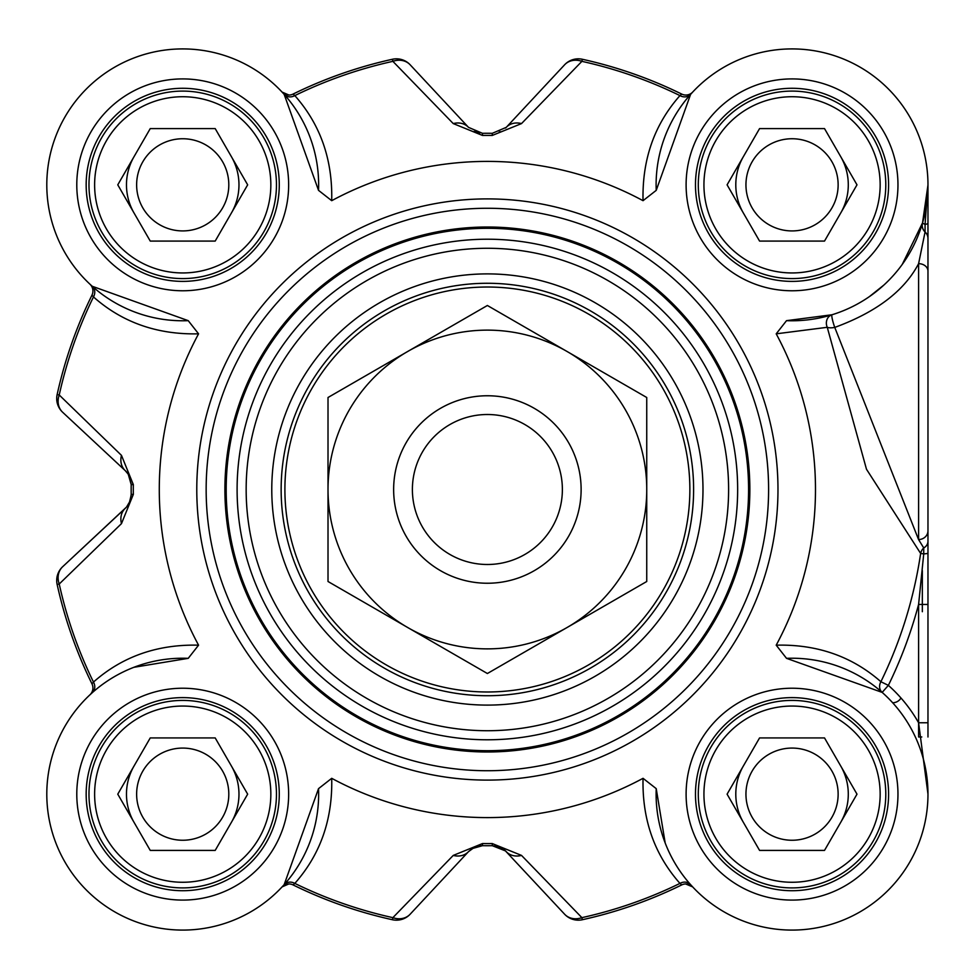 <?xml version="1.0" encoding="UTF-8"?>
<svg xmlns="http://www.w3.org/2000/svg" width="979" height="979" viewBox="0 0 979 979"><rect width="100%" height="100%" fill="white"/><g stroke="black" fill="none" stroke-linecap="round" stroke-linejoin="round"><path stroke-width="1.47" d="M581.122 489.5A93.739 93.739 0 0 0 440.513 408.316A93.739 93.739 0 0 0 440.513 570.684A93.739 93.739 0 0 0 581.122 489.5A93.739 93.739 0 0 0 487.383 395.761A93.739 93.739 0 0 0 393.644 489.5A93.739 93.739 0 0 0 487.383 583.239A93.739 93.739 0 0 0 581.122 489.5M567.061 627.515A159.357 159.357 0 0 0 567.061 351.485A159.357 159.357 0 0 0 328.014 489.5A159.357 159.357 0 0 0 567.061 627.515L487.383 673.515L328.014 581.502L328.014 397.498L487.383 305.485L646.74 397.498L646.74 581.502L567.061 627.515M892.75 702.873L894.476 702.567A9.374 9.374 0 0 0 900.974 698.003M562.374 489.5A74.991 74.991 0 0 0 487.383 414.509A74.991 74.991 0 0 0 412.392 489.5A74.991 74.991 0 0 0 487.383 564.491A74.991 74.991 0 0 0 562.374 489.5M198.566 333.827L188.225 320.659L92.246 286.284L89.946 284.191A9.374 9.374 0 0 1 90.007 284.24A9.374 9.374 0 0 1 91.965 295.168A440.587 440.587 0 0 0 57.149 394.525A18.748 18.748 -47 0 0 62.668 412.281L125.239 470.63L128.261 474.24L131.198 484.593A356.221 356.221 0 0 0 131.198 494.407L130.023 501.175L126.524 507.061L62.668 566.719A18.748 18.748 167.6 0 0 57.149 584.475A440.587 440.587 0 0 0 91.965 683.831L93.47 682.069A438.457 438.457 0 0 1 59.229 584.01L121.469 523.63L133.328 494.383A354.092 354.092 0 0 1 133.328 484.617L121.469 455.37L59.229 394.99A438.457 438.457 0 0 1 93.47 296.931C122.363 322.495 157.386 334.794 198.566 333.827A328.1 328.1 0 0 0 198.566 645.173C157.386 644.194 122.351 656.505 93.47 682.069A9.374 8.236 48.3 0 1 92.246 692.716L90.007 694.76A9.374 9.374 0 0 0 91.965 683.831A440.587 440.587 0 0 1 57.149 584.475L59.229 584.01A18.748 16.031 -133 0 1 62.668 566.719A18.748 18.748 167.6 0 0 57.149 584.475M89.946 284.191L90.496 284.693L89.946 284.191A9.374 9.374 0 0 1 90.007 284.24A9.374 9.374 0 0 0 89.946 284.191L90.007 284.24A9.374 9.374 0 0 1 91.965 295.168L93.47 296.931A9.374 8.236 -48.3 0 0 92.246 286.284M188.225 320.659A135.922 135.922 0 0 1 46.808 186.671A135.922 135.922 0 0 1 184.554 48.926A135.922 135.922 0 0 1 318.53 190.354L331.71 200.683C332.676 159.516 320.366 124.48 294.814 95.599L293.051 94.082A440.587 440.587 0 0 1 392.408 59.266A440.587 440.587 0 0 0 293.051 94.082A9.374 9.374 0 0 1 282.062 92.075L284.167 94.363L318.53 190.354M643.044 200.683L656.224 190.354L690.599 94.363L692.691 92.075A9.374 9.374 0 0 1 681.714 94.082A440.587 440.587 0 0 0 582.346 59.266A18.748 18.748 43 0 0 564.602 64.798L506.253 127.356L492.29 133.315A356.221 356.221 0 0 0 482.476 133.315L468.5 127.356L410.164 64.798A18.748 18.748 -102.4 0 0 392.408 59.266L392.873 61.347L453.253 123.587L482.5 135.445A354.092 354.092 0 0 1 492.253 135.445L521.513 123.587L581.893 61.347A438.457 438.457 0 0 1 679.952 95.599C654.388 124.48 642.089 159.516 643.044 200.683A328.1 328.1 0 0 0 331.71 200.683M692.691 92.075L692.177 92.626L692.691 92.075A9.374 9.374 0 0 1 692.642 92.124A9.374 9.374 0 0 0 692.691 92.075L692.642 92.124A9.374 9.374 0 0 1 681.714 94.082L679.952 95.599A9.374 8.236 41.7 0 0 690.599 94.363M656.224 190.354A135.922 135.922 0 0 1 790.2 48.926A135.922 135.922 0 0 1 927.957 186.683A135.922 135.922 0 0 1 786.529 320.659L776.2 333.827L827.255 327.304L866.488 469.247L920.639 553.441A437.956 437.956 0 0 1 880.892 681.727A9.374 8.248 -48.5 0 0 882.152 692.398L888.369 685.373L880.892 681.727C851.987 656.358 817.086 644.17 776.2 645.173L786.529 658.341L882.152 692.398M927.97 736.979L927.97 541.24A9.374 8.016 -0 0 1 923.735 547.946L923.735 553.894L920.639 553.441A9.374 8.236 -65.2 0 1 923.735 547.946L918.571 539.564L834.757 327.414A9.374 1.175 72.9 0 1 831.991 314.761L786.529 320.659M927.97 185.043L922.548 222.833L902.295 264.33M883.817 285.109L869.474 296.551M927.97 223.298L927.97 184.835L925.069 224.375A9.374 1.077 16.2 0 1 922.548 222.833A9.374 9.129 -163.8 0 0 925.069 231.974L918.596 263.669A9.374 7.44 0 0 1 927.97 271.11L927.97 223.298A9.374 1.493 0 0 1 925.069 224.375L925.069 231.974A9.374 9.007 -0 0 1 927.97 238.484M927.97 541.24L927.97 185.398M927.97 292.966L927.97 611.716M922.34 611.716L922.34 570.573M88.979 184.835A93.739 93.739 0 0 0 182.718 278.587A93.739 93.739 0 0 0 276.457 184.835A93.739 93.739 0 0 0 182.718 91.096A93.739 93.739 0 0 0 88.979 184.835M698.296 184.835A93.739 93.739 0 0 0 792.035 278.587A93.739 93.739 0 0 0 885.787 184.835A93.739 93.739 0 0 0 792.035 91.096A93.739 93.739 0 0 0 698.296 184.835M698.296 794.165A93.739 93.739 0 0 0 792.035 887.904A93.739 93.739 0 0 0 885.787 794.165A93.739 93.739 0 0 0 792.035 700.413A93.739 93.739 0 0 0 698.296 794.165M88.979 794.165A93.739 93.739 0 0 0 182.718 887.904A93.739 93.739 0 0 0 276.457 794.165A93.739 93.739 0 0 0 182.718 700.413A93.739 93.739 0 0 0 88.979 794.165M281.144 489.5A206.226 206.226 0 0 1 487.383 283.274A206.226 206.226 0 0 1 693.609 489.5A206.226 206.226 0 0 1 487.383 695.726A206.226 206.226 0 0 1 281.144 489.5M224.901 489.5A262.482 262.482 0 0 0 487.383 751.982A262.482 262.482 0 0 0 749.853 489.5A262.482 262.482 0 0 0 487.383 227.018A262.482 262.482 0 0 0 224.901 489.5M768.601 489.5A281.23 281.23 0 0 0 487.383 208.27A281.23 281.23 0 0 0 206.153 489.5A281.23 281.23 0 0 0 487.383 770.73A281.23 281.23 0 0 0 768.601 489.5M331.71 778.317L318.53 788.646L284.167 884.637L282.062 886.925A9.374 9.374 0 0 1 282.123 886.876A9.374 9.374 0 0 1 293.051 884.918A440.587 440.587 0 0 0 392.408 919.734A18.748 18.748 -137 0 0 410.164 914.202L468.5 851.644L472.111 848.622L482.476 845.685A356.221 356.221 0 0 0 492.29 845.685L499.057 846.859L504.944 850.359L564.602 914.202A18.748 18.748 77.6 0 0 582.346 919.734A440.587 440.587 0 0 0 681.714 884.918L679.952 883.401A438.457 438.457 0 0 1 581.893 917.653L521.513 855.413L492.253 843.555A354.092 354.092 0 0 1 482.5 843.555L453.253 855.413L392.873 917.653A438.457 438.457 0 0 1 294.814 883.401C320.366 854.52 332.676 819.484 331.71 778.317A328.1 328.1 0 0 0 643.044 778.317C642.077 819.496 654.388 854.52 679.952 883.401A9.374 8.236 -41.7 0 1 690.599 884.637L692.642 886.876A9.374 9.374 0 0 0 681.714 884.918A440.587 440.587 0 0 1 582.346 919.734L581.893 917.653A18.748 16.031 137 0 1 564.602 914.202A18.748 18.748 77.6 0 0 582.346 919.734M702.983 489.5A215.6 215.6 0 0 0 379.583 302.78A215.6 215.6 0 0 0 379.583 676.22A215.6 215.6 0 0 0 702.983 489.5M521.513 855.413A18.748 15.652 137 0 1 506.253 851.644A18.748 18.748 0 0 0 502.411 848.487M282.062 886.925A9.374 9.374 0 0 1 282.123 886.876L282.062 886.925A9.374 9.374 0 0 1 282.123 886.876A9.374 9.374 0 0 1 293.051 884.918L294.814 883.401A9.374 8.236 -138.3 0 0 284.167 884.637M410.164 914.202A18.748 16.031 -137 0 1 392.873 917.653L392.408 919.734A18.748 18.748 -137 0 0 410.164 914.202M474.13 847.533L468.5 851.644A18.748 15.652 -137 0 1 453.253 855.413M62.668 412.281A18.748 16.031 -47 0 1 59.229 394.99L57.149 394.525A18.748 18.748 -47 0 0 62.668 412.281M128.995 475.513A18.748 18.748 0 0 0 125.239 470.63A18.748 15.652 -47 0 1 121.469 455.37M121.469 523.63A18.748 15.652 -133 0 1 125.239 508.37A18.748 18.748 0 0 0 128.396 504.528M453.253 123.587A18.748 15.652 -43 0 1 468.5 127.356L410.164 64.798A18.748 18.748 -102.4 0 0 392.408 59.266M284.167 94.363A9.374 8.236 138.3 0 0 294.814 95.599A438.457 438.457 0 0 1 392.873 61.347A18.748 16.031 -43 0 1 410.164 64.798M564.602 64.798A18.748 16.031 43 0 1 581.893 61.347L582.346 59.266A18.748 18.748 43 0 0 564.602 64.798M505.605 128.029A18.748 18.748 0 0 0 506.253 127.356A18.748 15.652 43 0 1 521.513 123.587M786.529 658.341A135.922 135.922 0 0 1 927.957 792.317A135.922 135.922 0 0 1 790.2 930.074A135.922 135.922 0 0 1 656.224 788.646L643.044 778.317M665.182 842.956L656.224 788.646M776.2 645.173A328.1 328.1 0 0 0 776.2 333.827M918.596 539.539L918.596 263.681C904.315 290.91 876.364 312.154 834.757 327.414A9.374 3.61 -12.9 0 1 827.255 327.304A9.374 8.297 72.9 0 1 831.991 314.761M318.53 788.646A135.922 135.922 0 0 1 184.554 930.074A135.922 135.922 0 0 1 46.808 792.329A135.922 135.922 0 0 1 188.225 658.341L198.566 645.173M133.915 667.299L188.225 658.341M927.97 553.135A9.374 0.906 0 0 1 923.735 553.894L918.596 604.447L927.97 604.447M921.79 736.979L918.596 736.979L918.596 722.771L927.97 794.067M918.596 722.771A145.296 145.296 0 0 0 888.369 685.373A446.265 446.265 0 0 0 918.596 604.447L918.596 722.771L927.97 722.771M918.571 539.539A9.374 8.787 0 0 0 927.97 530.753M86.164 184.835A96.554 96.554 0 0 0 182.718 281.389A96.554 96.554 0 0 0 279.272 184.835A96.554 96.554 0 0 1 182.718 281.389A96.554 96.554 0 0 1 86.164 184.835A96.554 96.554 0 0 1 182.718 88.281A96.554 96.554 0 0 1 279.272 184.835A96.554 96.554 0 0 1 182.718 281.389A96.554 96.554 0 0 1 86.164 184.835A96.554 96.554 0 0 1 182.718 88.281A96.554 96.554 0 0 1 279.272 184.835A96.554 96.554 0 0 1 182.718 281.389A96.554 96.554 0 0 1 86.164 184.835M695.482 184.835A96.554 96.554 0 0 0 792.035 281.389A96.554 96.554 0 0 0 888.589 184.835A96.554 96.554 0 0 1 792.035 281.389A96.554 96.554 0 0 1 695.482 184.835A96.554 96.554 0 0 1 792.035 88.281A96.554 96.554 0 0 1 888.589 184.835A96.554 96.554 0 0 1 792.035 281.389A96.554 96.554 0 0 1 695.482 184.835A96.554 96.554 0 0 1 792.035 88.281A96.554 96.554 0 0 1 888.589 184.835A96.554 96.554 0 0 1 792.035 281.389A96.554 96.554 0 0 1 695.482 184.835M695.482 794.165A96.554 96.554 0 0 0 792.035 890.719A96.554 96.554 0 0 0 888.589 794.165A96.554 96.554 0 0 1 792.035 890.719A96.554 96.554 0 0 1 695.482 794.165A96.554 96.554 0 0 1 792.035 697.611A96.554 96.554 0 0 1 888.589 794.165A96.554 96.554 0 0 1 792.035 890.719A96.554 96.554 0 0 1 695.482 794.165A96.554 96.554 0 0 1 792.035 697.611A96.554 96.554 0 0 1 888.589 794.165A96.554 96.554 0 0 1 792.035 890.719A96.554 96.554 0 0 1 695.482 794.165M279.272 794.165A96.554 96.554 0 0 1 182.718 890.719A96.554 96.554 0 0 1 86.164 794.165A96.554 96.554 0 0 1 182.718 697.611A96.554 96.554 0 0 1 279.272 794.165A96.554 96.554 0 0 1 182.718 890.719A96.554 96.554 0 0 1 86.164 794.165A96.554 96.554 0 0 1 182.718 697.611A96.554 96.554 0 0 1 279.272 794.165M270.84 184.835A88.122 88.122 0 0 1 138.663 261.148A88.122 88.122 0 0 1 138.663 108.534A88.122 88.122 0 0 1 270.84 184.835M215.196 128.592L247.663 184.835L215.196 241.079L150.252 241.079L117.774 184.835L150.252 128.592L215.196 128.592M231.436 212.957A56.244 56.244 0 0 0 231.436 156.713M128.396 170.285A56.244 56.244 0 0 1 134.013 156.713A56.244 56.244 0 0 0 134.013 212.957M136.632 184.835A46.099 46.099 0 0 0 205.761 224.754A46.099 46.099 0 0 0 205.761 144.916A46.099 46.099 0 0 0 136.632 184.835M880.158 184.835A88.122 88.122 0 0 1 747.98 261.148A88.122 88.122 0 0 1 747.98 108.534A88.122 88.122 0 0 1 880.158 184.835M824.514 128.592L856.992 184.835L824.514 241.079L759.569 241.079L727.091 184.835L759.569 128.592L824.514 128.592M840.753 212.957A56.244 56.244 0 0 0 840.753 156.713M743.33 156.713A56.244 56.244 0 0 0 743.33 212.957A56.244 56.244 0 0 1 737.713 199.398M745.949 184.835A46.099 46.099 0 0 0 815.091 224.754A46.099 46.099 0 0 0 815.091 144.916A46.099 46.099 0 0 0 745.949 184.835M880.158 794.165A88.122 88.122 0 0 1 747.98 870.466A88.122 88.122 0 0 1 747.98 717.852A88.122 88.122 0 0 1 880.158 794.165M824.514 737.921L856.992 794.165L824.514 850.408L759.569 850.408L727.091 794.165L759.569 737.921L824.514 737.921M840.753 822.287A56.244 56.244 0 0 0 840.753 766.043M737.713 779.602A56.244 56.244 0 0 1 743.33 766.043A56.244 56.244 0 0 0 743.33 822.287M745.949 794.165A46.099 46.099 0 0 0 815.091 834.084A46.099 46.099 0 0 0 815.091 754.246A46.099 46.099 0 0 0 745.949 794.165M270.84 794.165A88.122 88.122 0 0 1 138.663 870.466A88.122 88.122 0 0 1 138.663 717.852A88.122 88.122 0 0 1 270.84 794.165M215.196 737.921L247.663 794.165L215.196 850.408L150.252 850.408L117.774 794.165L150.252 737.921L215.196 737.921M231.436 822.287A56.244 56.244 0 0 0 231.436 766.043M134.013 766.043A56.244 56.244 0 0 0 134.013 822.287A56.244 56.244 0 0 1 128.396 808.715M136.632 794.165A46.099 46.099 0 0 0 205.761 834.084A46.099 46.099 0 0 0 205.761 754.246A46.099 46.099 0 0 0 136.632 794.165M288.952 95.049L282.062 92.075A9.374 9.374 0 0 0 282.136 92.148L282.576 92.626M482.5 843.555L482.476 845.685L479.673 845.868M505.605 850.971L492.29 845.685L492.253 843.555M129.363 502.741L131.198 495.08M133.328 484.617L131.198 484.593L131.198 483.895M129.35 476.235L128.396 474.472M499.18 132.092L500.22 131.663M474.142 131.48L479.673 133.132L474.13 131.467M125.239 508.37L62.668 566.719M91.965 295.168A440.587 440.587 0 0 0 57.149 394.525M282.062 92.075A9.374 9.374 0 0 0 293.051 94.082M492.253 135.445L492.29 133.315A356.221 356.221 0 0 0 482.476 133.315L482.5 135.445M681.714 94.082A440.587 440.587 0 0 0 582.346 59.266M487.383 287.018A202.482 202.482 0 0 0 284.901 489.5A202.482 202.482 0 0 0 487.383 691.982A202.482 202.482 0 0 0 689.865 489.5A202.482 202.482 0 0 0 487.383 287.018M728.609 489.5A241.226 241.226 0 0 0 487.383 248.274A241.226 241.226 0 0 0 246.157 489.5A241.226 241.226 0 0 0 487.383 730.726A241.226 241.226 0 0 0 728.609 489.5M237.102 489.5A250.281 250.281 0 0 0 487.383 739.781A250.281 250.281 0 0 0 737.652 489.5A250.281 250.281 0 0 0 487.383 239.219A250.281 250.281 0 0 0 237.102 489.5M748.58 489.5A261.197 261.197 0 0 0 487.383 228.303A261.197 261.197 0 0 0 226.186 489.5A261.197 261.197 0 0 0 487.383 750.697A261.197 261.197 0 0 0 748.58 489.5M293.051 884.918A440.587 440.587 0 0 0 392.408 919.734M482.476 845.685A356.221 356.221 0 0 0 492.29 845.685M131.198 484.593A356.221 356.221 0 0 0 131.198 494.407L133.328 494.383M288.646 794.165A105.928 105.928 0 0 0 129.754 702.42A105.928 105.928 0 0 0 129.754 885.897A105.928 105.928 0 0 0 288.646 794.165M897.963 794.165A105.928 105.928 0 0 0 739.072 702.42A105.928 105.928 0 0 0 739.072 885.897A105.928 105.928 0 0 0 897.963 794.165M897.963 184.835A105.928 105.928 0 0 0 739.072 93.103A105.928 105.928 0 0 0 739.072 276.58A105.928 105.928 0 0 0 897.963 184.835M288.646 184.835A105.928 105.928 0 0 0 129.754 93.103A105.928 105.928 0 0 0 129.754 276.58A105.928 105.928 0 0 0 288.646 184.835M777.975 489.5A290.604 290.604 0 0 0 487.383 198.896A290.604 290.604 0 0 0 196.779 489.5A290.604 290.604 0 0 0 487.383 780.104A290.604 290.604 0 0 0 777.975 489.5M472.111 848.622L481.962 845.685M500.22 847.337L503.194 849.001M129.546 502.337L127.882 505.311M128.261 474.24L131.198 484.079M927.957 792.88L927.97 793.798M282.123 886.876L288.805 883.951M685.63 883.964L692.642 886.876M131.186 495.166L129.35 502.765M127.882 473.689L129.546 476.663"/></g></svg>

